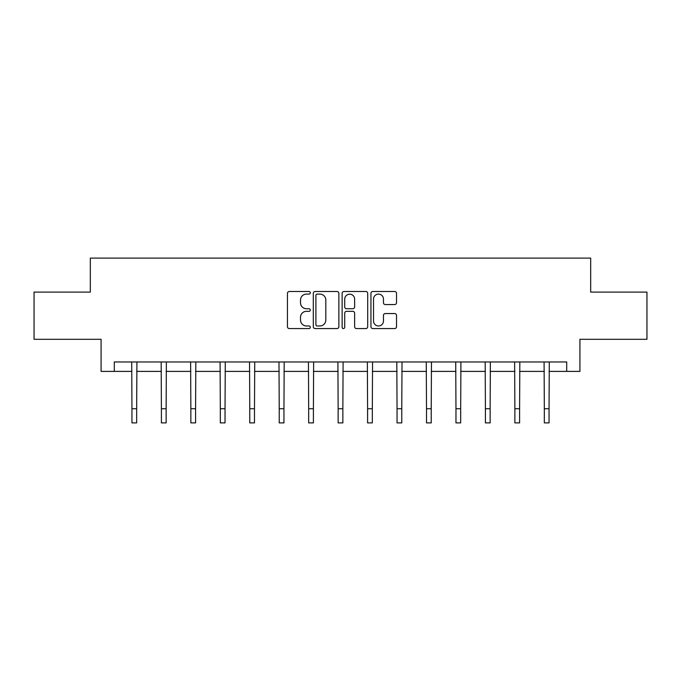 <?xml version="1.0" encoding="UTF-8"?>
<svg xmlns="http://www.w3.org/2000/svg" width="681" height="681" viewBox="0 0 681 681"><rect width="100%" height="100%" fill="white"/><g stroke="black" fill="none" stroke-linecap="round" stroke-linejoin="round"><path stroke-width="1.02" d="M310.289 292.796A1.294 1.294 0 0 0 308.995 291.502L289.297 291.502A1.856 1.856 0 0 0 287.45 293.358L287.45 326.718A1.856 1.856 0 0 0 289.297 328.565L308.995 328.565A1.294 1.294 0 0 0 310.289 327.272A1.294 1.294 0 0 0 308.995 325.969L306.441 325.969A5.933 5.933 0 0 1 300.517 320.044L300.517 317.261A5.933 5.933 0 0 1 306.441 311.328L308.995 311.328A1.294 1.294 0 0 0 310.289 310.034A1.294 1.294 0 0 0 308.995 308.74L306.441 308.74A5.933 5.933 0 0 1 300.517 302.807L300.517 300.023A5.933 5.933 0 0 1 306.441 294.098L308.995 294.098A1.294 1.294 0 0 0 310.289 292.796M394.665 304.569A1.856 1.856 0 0 0 396.521 302.713L396.521 293.358A1.856 1.856 0 0 0 394.665 291.502L372.796 291.502A1.856 1.856 0 0 0 370.941 293.358L370.941 326.718A1.856 1.856 0 0 0 372.796 328.565L394.665 328.565A1.856 1.856 0 0 0 396.521 326.718L396.521 315.405A1.856 1.856 0 0 0 394.665 313.558L385.301 313.558A1.856 1.856 0 0 0 383.454 315.405L383.454 321.015A4.954 4.954 0 0 1 378.491 325.969A4.954 4.954 0 0 1 373.537 321.015L373.537 299.053A4.954 4.954 0 0 1 378.491 294.098A4.954 4.954 0 0 1 383.454 299.053L383.454 302.713A1.856 1.856 0 0 0 385.301 304.569L394.665 304.569M114.297 371.4L114.297 361.96L566.703 361.96L566.703 371.4L579.923 371.4L579.923 339.3L646.95 339.3L646.95 292.098L590.682 292.098L590.682 258.108L90.318 258.108L90.318 292.098L34.05 292.098L34.05 339.3L101.077 339.3L101.077 371.4L131.952 371.4M338.874 293.358A1.856 1.856 0 0 0 337.027 291.502L315.158 291.502A1.856 1.856 0 0 0 313.303 293.358L313.303 326.718A1.856 1.856 0 0 0 315.158 328.565L337.027 328.565A1.856 1.856 0 0 0 338.874 326.718L338.874 293.358M343.973 291.502L365.842 291.502A1.856 1.856 0 0 1 367.697 293.358L367.697 326.718A1.856 1.856 0 0 1 365.842 328.565L356.486 328.565A1.856 1.856 0 0 1 354.631 326.718L354.631 313.183A1.856 1.856 0 0 0 352.775 311.328L346.569 311.328A1.856 1.856 0 0 0 344.714 313.183L344.714 327.272A1.294 1.294 0 0 1 343.42 328.565A1.294 1.294 0 0 1 342.126 327.272L342.126 293.358A1.856 1.856 0 0 1 343.973 291.502M136.668 371.4L161.406 371.4M166.13 371.4L190.859 371.4M195.583 371.4L220.321 371.4M225.036 371.4L249.774 371.4M254.49 371.4L279.227 371.4M283.951 371.4L308.68 371.4M313.405 371.4L338.142 371.4M342.858 371.4L367.595 371.4M372.32 371.4L397.049 371.4M401.773 371.4L426.51 371.4M431.226 371.4L455.964 371.4M460.679 371.4L485.417 371.4M490.141 371.4L514.87 371.4M519.594 371.4L544.332 371.4M549.048 371.4L566.703 371.4M317.193 294.098A1.294 1.294 0 0 0 315.899 295.392L315.899 324.675A1.294 1.294 0 0 0 317.193 325.969L319.883 325.969A5.933 5.933 0 0 0 325.816 320.044L325.816 300.023A5.933 5.933 0 0 0 319.883 294.098L317.193 294.098M354.631 299.146A4.954 4.954 0 0 0 349.676 294.192A4.954 4.954 0 0 0 344.714 299.146L344.714 306.884A1.856 1.856 0 0 0 346.569 308.74L352.775 308.74A1.856 1.856 0 0 0 354.631 306.884L354.631 299.146M131.714 361.96L131.952 408.728L136.668 408.728L136.915 361.96M131.952 408.728L131.952 422.892L136.668 422.892L136.668 408.728M161.167 361.96L161.406 408.728L166.13 408.728L166.368 361.96M161.406 408.728L161.406 422.892L166.13 422.892L166.13 408.728M190.62 361.96L190.859 408.728L195.583 408.728L195.822 361.96M190.859 408.728L190.859 422.892L195.583 422.892L195.583 408.728M220.082 361.96L220.321 408.728L225.036 408.728L225.275 361.96M220.321 408.728L220.321 422.892L225.036 422.892L225.036 408.728M249.535 361.96L249.774 408.728L254.49 408.728L254.737 361.96M249.774 408.728L249.774 422.892L254.49 422.892L254.49 408.728M278.989 361.96L279.227 408.728L283.951 408.728L284.19 361.96M279.227 408.728L279.227 422.892L283.951 422.892L283.951 408.728M308.442 361.96L308.68 408.728L313.405 408.728L313.643 361.96M308.68 408.728L308.68 422.892L313.405 422.892L313.405 408.728M337.904 361.96L338.142 408.728L342.858 408.728L343.096 361.96M338.142 408.728L338.142 422.892L342.858 422.892L342.858 408.728M367.357 361.96L367.595 408.728L372.32 408.728L372.558 361.96M367.595 408.728L367.595 422.892L372.32 422.892L372.32 408.728M396.81 361.96L397.049 408.728L401.773 408.728L402.011 361.96M397.049 408.728L397.049 422.892L401.773 422.892L401.773 408.728M426.263 361.96L426.51 408.728L431.226 408.728L431.465 361.96M426.51 408.728L426.51 422.892L431.226 422.892L431.226 408.728M455.725 361.96L455.964 408.728L460.679 408.728L460.918 361.96M455.964 408.728L455.964 422.892L460.679 422.892L460.679 408.728M485.178 361.96L485.417 408.728L490.141 408.728L490.38 361.96M485.417 408.728L485.417 422.892L490.141 422.892L490.141 408.728M514.632 361.96L514.87 408.728L519.594 408.728L519.833 361.96M514.87 408.728L514.87 422.892L519.594 422.892L519.594 408.728M544.085 361.96L544.332 408.728L549.048 408.728L549.286 361.96M544.332 408.728L544.332 422.892L549.048 422.892L549.048 408.728"/></g></svg>
